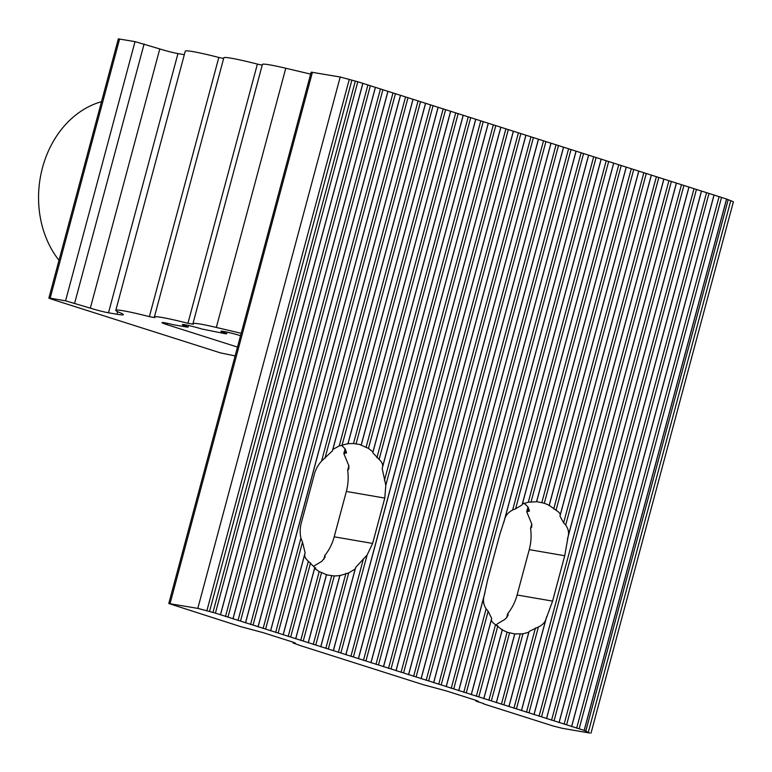 <?xml version="1.0" encoding="UTF-8"?>
<svg xmlns="http://www.w3.org/2000/svg" width="772" height="772" viewBox="0 0 772 772"><rect width="100%" height="100%" fill="white"/><g stroke="black" fill="none" stroke-linecap="round" stroke-linejoin="round"><path stroke-width="1.16" d="M483.552 703.871L552.906 725.921L561.987 728.247L589.75 733.043L584.163 730.389L215.436 613.113L197.815 608.384L168.779 603.521L240.767 626.652L263.435 632.731L293.408 642.275L295.541 643.24L293.07 642.97L300.646 645.691L423.674 684.822L446.332 690.911L476.314 700.445L478.447 701.41L475.967 701.14L483.629 703.572M506.673 617.571L507.735 613.595A43.695 35.531 -80.2 0 0 517.095 594.99L529.254 549.625A43.695 35.531 99.8 0 0 530.557 528.453L531.783 523.889M591.024 733.12L733.4 201.753L726.548 199.022L357.812 81.745L340.201 77.017L311.164 72.153L168.779 603.521M515.59 508.825L522.094 504.888L522.403 504L528.328 502.205L537.109 501.723L544.318 503.228L549.201 505.303L556.043 510.244C558.764 511.875 560.163 513.438 560.231 514.953L559.98 516.14L563.637 522.827L565.683 525.066C568.163 528.579 569.032 532.101 568.288 535.652L564.728 555.743L552.578 601.108L545.814 619.549C544.771 622.647 542.301 625.108 538.383 626.951L529.081 631.467L528.791 632.268L522.943 633.793L514.731 633.947L507.107 632.191L502.273 629.923L495.518 624.654C492.806 622.946 491.436 621.277 491.407 619.665L491.677 618.411L488.145 611.279L486.128 608.876C483.677 604.968 482.925 601.021 483.861 597.036L487.595 580.013L499.754 534.649L504.859 518.659C505.949 515.078 508.536 512.193 512.627 510.002L515.59 508.825L608.654 161.522M340.857 653.006L367.096 555.068L372.625 543.44L384.784 498.085L385.807 485.25L483.233 121.638M278.142 633.059L302.499 542.166L300.916 538.171C299.729 532.545 299.999 526.929 301.736 521.332L313.895 475.967C315.169 470.302 317.736 465.323 321.586 461.038L332.404 450.877L332.857 449.429L339.246 445.927L348.027 443.63L353.499 443.533L359.578 444.479L368.456 448.397L372.963 451.9L372.808 452.739L379.12 459.417C381.715 461.82 382.893 464.194 382.651 466.549L382.188 468.517L385.807 485.25M310.633 74.112L285.775 68.245A40.337 2.615 -165 0 0 262.403 64.443L192.942 323.642A40.337 2.615 -165 0 0 193.434 324.25L187.924 323.304A40.337 2.615 -165 0 0 154.381 316.993A40.337 2.615 -165 0 0 154.873 317.601L149.363 316.645A40.337 2.615 -165 0 0 115.81 310.334A40.337 2.615 -165 0 0 119.911 312.689A33.611 2.181 15 0 1 123.327 314.648A33.611 2.181 15 0 1 116.987 314.262L108.495 312.795A13.442 0.868 15 0 1 90.334 308.134L65.572 300.829L50.151 298.166L48.877 298.088L51.521 299.16L220.31 352.843L235.122 355.931M241.182 333.321L216.324 327.444A40.337 2.615 -165 0 0 192.942 323.642M262.21 65.157L257.385 64.095A40.337 2.615 -165 0 0 223.832 57.784L154.381 316.993M223.639 58.498L218.814 57.446A40.337 2.615 -165 0 0 185.27 51.135L115.81 310.334M184.315 54.687L177.956 53.586A13.442 0.868 15 0 1 159.785 48.935L135.023 41.62L118.338 38.88L48.877 298.088M59 260.309A94.116 76.274 -83.6 0 1 41.91 169.965A94.116 76.274 -83.6 0 1 101.508 101.692M514.094 633.87L514.731 633.947L496.377 702.472M303.232 641.04L321.586 572.515L319.174 571.637L314.609 568.346L314.744 567.574L308.337 561.254C305.722 558.996 304.506 556.766 304.689 554.566L305.104 552.752L302.499 542.166M367.096 555.068L355.699 567.391L355.197 568.993L348.693 572.93L339.805 575.651L334.276 575.97L326.952 574.918L321.586 572.515M384.784 498.085L346.348 491.455A43.695 35.531 99.8 0 0 347.651 470.273L348.77 469.038L348.905 465.921L343.82 453.56L346.541 452.903L345.209 448.947A43.695 35.531 99.8 0 0 342.498 446.255L341.658 445.589M314.735 568.8L315.729 567.893M315.188 568.491L314.619 567.304M323.767 559.401L324.838 555.425L325.176 557.037L321.808 561.331L313.972 566.05M324.838 555.425A43.695 35.531 99.8 0 0 334.199 536.81L346.348 491.455M498.094 626.671L496.84 625.388M507.735 613.595L508.159 614.937L506.799 617.417L504.705 619.501L497.313 623.853L496.473 625.185M237.496 347.082L167.321 324.771A13.442 0.868 15 0 1 162.043 322.619A13.442 0.868 15 0 1 173.227 324.722L186.785 327.058L188.05 327.135L186.197 326.324A14.118 0.917 15 0 1 182.317 324.607A14.118 0.917 15 0 1 202.187 329.084L225.347 333.716L226.611 333.793L224.768 332.973A14.118 0.917 15 0 1 220.888 331.265A14.118 0.917 15 0 1 240.546 335.675M347.651 470.273L348.876 465.709M530.557 528.453L531.667 527.208L531.802 524.101L526.726 511.73L529.447 511.074L528.116 507.127A43.695 35.531 99.8 0 0 525.404 504.425L523.541 503.112M588.38 732.049L730.766 200.672M585.774 731.209L728.15 199.842M584.192 730.573L726.568 199.205M584.163 730.389L726.548 199.022M579.154 728.797L721.531 197.429M576.665 728.179L719.041 196.812M571.647 726.587L714.023 195.22M571.627 726.404L714.003 195.036M566.609 724.802L708.986 193.434M564.12 724.194L706.496 192.826M559.102 722.602L701.487 191.224M559.082 722.409L701.458 191.041M554.064 720.816L696.45 189.449M551.575 720.208L693.96 188.831M546.557 718.607L688.942 187.239M546.537 718.423L688.923 187.056M541.529 716.831L683.905 185.454M539.039 716.213L681.415 184.846M534.021 714.621L676.397 183.254M534.002 714.438L676.378 183.06M528.984 712.836L671.36 181.468M526.494 712.228L668.87 180.86M521.476 710.636L546.74 616.355M567.41 539.223L663.862 179.258M568.288 535.652L663.833 179.075M565.683 525.066L658.825 177.483M563.637 522.827L656.335 176.865M559.98 516.14L651.317 175.273M560.231 514.953L651.298 175.09M556.043 510.244L646.28 173.488M553.717 509.047L643.79 172.88M549.153 505.757L638.772 171.287M549.201 505.303L638.753 171.095M544.318 503.228L633.735 169.502M541.819 502.64L631.245 168.894M536.627 501.723L626.227 167.292M536.521 501.848L626.208 167.109M530.991 502.167L621.199 165.517M528.328 502.205L618.71 164.899M522.403 504L613.692 163.307M522.094 504.888L613.672 163.124M512.627 510.002L606.165 160.914M504.859 518.659L601.147 159.321M503.701 522.75L601.127 159.129M453.733 688.904L596.109 157.536M458.751 690.496L484.99 592.568M446.226 686.694L588.602 155.326M451.244 688.296L593.62 156.928M421.145 678.723L563.521 147.346M421.126 678.53L563.502 147.162M433.681 682.709L576.066 151.341M438.699 684.301L581.084 152.933M433.661 682.525L576.047 151.158M428.643 680.923L571.029 149.556M446.206 686.511L588.582 155.143M441.188 684.918L583.564 153.551M416.108 676.938L558.484 145.57M413.618 676.33L555.994 144.953M408.6 674.728L550.976 143.36M408.581 674.545L550.957 143.177M403.563 672.952L545.939 141.575M401.073 672.335L543.459 140.967M396.055 670.743L538.441 139.375M396.036 670.559L538.422 139.182M391.018 668.957L533.404 137.59M388.528 668.349L530.914 136.982M383.52 666.757L525.896 135.38M383.501 666.564L525.877 135.196M378.483 664.972L520.859 133.604M375.993 664.354L518.369 132.987M370.975 662.762L513.351 131.394M370.956 662.579L513.332 131.211M365.938 660.986L508.314 129.609M363.448 660.369L505.834 129.001M358.43 658.777L500.816 127.409M358.411 658.593L500.796 127.216M353.393 656.991L495.778 125.624M350.903 656.383L493.289 125.016M345.895 654.781L488.271 123.414M345.866 654.598L488.251 123.23M384.456 480.358L480.744 121.021M382.188 468.517L475.726 119.428M382.651 466.549L475.706 119.245M379.12 459.417L470.688 117.643M376.919 457.728L468.199 117.035M372.808 452.739L463.19 115.443M372.963 451.9L463.171 115.25M368.456 448.397L458.153 113.658M366.053 447.47L455.663 113.05M361.219 445.203L450.645 111.448M361.2 444.99L450.626 111.264M356.056 443.871L445.608 109.672M353.499 443.533L443.118 109.055M348.027 443.63L438.1 107.462M347.854 444.025L438.081 107.279M341.996 445.55L433.063 105.677M339.246 445.927L430.573 105.069M332.857 449.429L425.565 103.467M332.404 450.877L425.536 103.284M324.983 458.269L420.528 101.692M321.586 461.038L418.038 101.074M275.652 632.451L300.916 538.171M270.634 630.849L413.02 99.482M270.615 630.666L413.001 99.299M265.607 629.074L407.983 97.697M263.117 628.456L405.493 97.089M258.099 626.864L400.475 95.496M258.08 626.681L400.456 95.303M253.062 625.079L395.438 93.711M250.572 624.471L392.948 93.103M245.554 622.879L387.93 91.501M245.535 622.686L387.911 91.318M240.517 621.093L382.902 89.726M238.027 620.476L380.413 89.108M233.009 618.883L375.395 87.516M232.99 618.7L375.375 87.332M227.972 617.108L370.357 85.731M225.492 616.49L367.868 85.123M220.474 614.898L362.85 83.53M220.454 614.715L362.83 83.337M215.436 613.113L357.812 81.745M212.947 612.505L355.323 81.137M209.511 611.549L351.887 80.172M206.896 610.71L349.282 79.342M197.815 608.384L340.201 77.017M170.052 603.598L312.428 72.23M216.324 327.444L285.775 68.245M187.924 323.304L257.385 64.095M149.363 316.645L218.814 57.446M116.987 314.262L117.672 311.705M108.495 312.795L177.956 53.586M90.334 308.134L159.785 48.935M74.652 303.155L144.113 43.946M65.572 300.829L135.023 41.62M50.151 298.166L119.602 38.957M426.163 680.315L568.539 148.948M491.359 700.87L509.588 632.828M501.414 704.247L520.299 633.764M503.894 704.865L522.943 633.793M483.832 698.477L502.34 629.421M483.851 698.66L502.273 629.923M300.742 640.422L319.174 571.637M288.197 636.437L308.337 561.254M290.687 637.045L310.566 562.865M338.368 652.388L363.458 558.735M283.16 634.652L305.104 552.752M315.767 645.025L334.276 575.97M320.785 646.618L339.805 575.651M295.705 638.647L314.744 567.574M295.724 638.83L314.609 568.346M496.396 702.655L514.827 633.86M516.439 708.85L538.383 626.951M521.457 710.443L545.814 619.549M313.278 644.417L331.699 575.671M308.269 642.815L326.498 574.754M458.771 690.689L483.861 597.036M466.269 692.889L488.145 611.279M471.287 694.491L491.677 618.411M488.869 700.262L507.107 632.191M471.306 694.675L491.407 619.665M308.24 642.632L326.479 574.59M463.789 692.281L486.128 608.876M333.35 650.796L355.699 567.391M283.179 634.845L304.689 554.566M513.949 708.233L535.459 627.964M508.931 706.641L529.081 631.467M320.805 646.811L339.998 575.198M476.324 696.267L495.518 624.654M325.823 648.403L345.924 573.393M328.312 649.011L348.693 572.93M478.814 696.884L497.834 625.918M333.33 650.613L355.197 568.993M508.912 706.457L528.791 632.268M372.625 543.44L334.199 536.81M564.728 555.743L529.254 549.625M552.578 601.108L517.095 594.99M167.321 324.771L167.688 323.391M186.197 326.324L186.535 325.06M224.768 332.973L225.106 331.719M345.18 453.222L345.904 450.52M528.087 511.392L528.81 508.69M188.493 325.475L188.05 327.135M227.055 332.134L226.611 333.793M345.094 448.812L343.82 453.56M293.263 642.227L293.07 642.97M527.99 506.992L526.726 511.73M476.17 700.397L475.967 701.14"/></g></svg>

